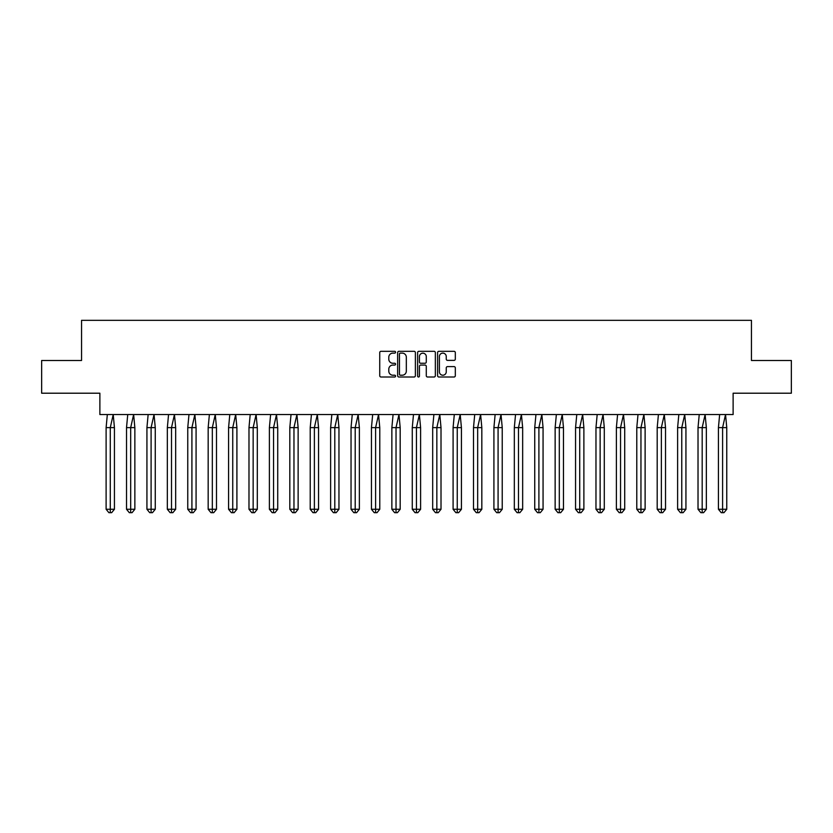 <?xml version="1.0" encoding="UTF-8"?>
<svg xmlns="http://www.w3.org/2000/svg" width="833" height="833" viewBox="0 0 833 833"><rect width="100%" height="100%" fill="white"/><g stroke="black" fill="none" stroke-linecap="round" stroke-linejoin="round"><path stroke-width="1.25" d="M395.571 352.224A0.895 0.895 0 0 0 394.665 351.318L381.025 351.318A1.281 1.281 0 0 0 379.733 352.609L379.733 375.725A1.281 1.281 0 0 0 381.025 377.005L394.665 377.005A0.895 0.895 0 0 0 395.571 376.11A0.895 0.895 0 0 0 394.665 375.214L392.905 375.214A4.113 4.113 0 0 1 388.792 371.101L388.792 369.175A4.113 4.113 0 0 1 392.905 365.062L394.665 365.062A0.895 0.895 0 0 0 395.571 364.167A0.895 0.895 0 0 0 394.665 363.261L392.905 363.261A4.113 4.113 0 0 1 388.792 359.158L388.792 357.232A4.113 4.113 0 0 1 392.905 353.119L394.665 353.119A0.895 0.895 0 0 0 395.571 352.224M41.65 360.502L41.65 393.207L99.877 393.207L99.877 414.542L733.123 414.542L733.123 393.207L791.35 393.207L791.35 360.502L751.449 360.502L751.449 320.33L81.551 320.33L81.551 360.502L41.65 360.502M454.037 360.377A1.281 1.281 0 0 0 455.318 359.096L455.318 352.609A1.281 1.281 0 0 0 454.037 351.318L438.876 351.318A1.281 1.281 0 0 0 437.596 352.609L437.596 375.725A1.281 1.281 0 0 0 438.876 377.005L454.037 377.005A1.281 1.281 0 0 0 455.318 375.725L455.318 367.894A1.281 1.281 0 0 0 454.037 366.603L447.55 366.603A1.281 1.281 0 0 0 446.259 367.894L446.259 371.778A3.436 3.436 0 0 1 442.823 375.214A3.436 3.436 0 0 1 439.397 371.778L439.397 356.555A3.436 3.436 0 0 1 442.823 353.119A3.436 3.436 0 0 1 446.259 356.555L446.259 359.096A1.281 1.281 0 0 0 447.55 360.377L454.037 360.377M415.375 352.609A1.281 1.281 0 0 0 414.095 351.318L398.934 351.318A1.281 1.281 0 0 0 397.653 352.609L397.653 375.725A1.281 1.281 0 0 0 398.934 377.005L414.095 377.005A1.281 1.281 0 0 0 415.375 375.725L415.375 352.609M418.905 351.318L434.066 351.318A1.281 1.281 0 0 1 435.347 352.609L435.347 375.725A1.281 1.281 0 0 1 434.066 377.005L427.579 377.005A1.281 1.281 0 0 1 426.288 375.725L426.288 366.343A1.281 1.281 0 0 0 425.007 365.062L420.707 365.062A1.281 1.281 0 0 0 419.426 366.343L419.426 376.11A0.895 0.895 0 0 1 418.52 377.005A0.895 0.895 0 0 1 417.625 376.11L417.625 352.609A1.281 1.281 0 0 1 418.905 351.318M400.35 353.119A0.895 0.895 0 0 0 399.455 354.015L399.455 374.309A0.895 0.895 0 0 0 400.35 375.214L402.214 375.214A4.113 4.113 0 0 0 406.327 371.101L406.327 357.232A4.113 4.113 0 0 0 402.214 353.119L400.35 353.119M426.288 356.618A3.436 3.436 0 0 0 422.862 353.182A3.436 3.436 0 0 0 419.426 356.618L419.426 361.98A1.281 1.281 0 0 0 420.707 363.261L425.007 363.261A1.281 1.281 0 0 0 426.288 361.98L426.288 356.618M113.215 414.542L114.433 427.621L110.279 427.621L113.215 414.542M106.114 427.621L110.279 427.621L110.279 512.67L111.664 512.67L114.433 509.265L106.114 509.265L106.114 427.621L107.332 414.542M114.433 509.265L114.433 427.621M106.114 509.265L108.884 512.67L110.279 512.67M133.634 414.542L134.852 427.621L130.687 427.621L133.634 414.542M126.522 427.621L130.687 427.621L130.687 512.67L132.072 512.67L134.852 509.265L126.522 509.265L126.522 427.621L127.741 414.542M134.852 509.265L134.852 427.621M126.522 509.265L129.302 512.67L130.687 512.67M154.043 414.542L155.261 427.621L151.096 427.621L154.043 414.542M146.931 427.621L151.096 427.621L151.096 512.67L152.481 512.67L155.261 509.265L146.931 509.265L146.931 427.621L148.149 414.542M155.261 509.265L155.261 427.621M146.931 509.265L149.711 512.67L151.096 512.67M174.451 414.542L175.669 427.621L171.504 427.621L174.451 414.542M167.339 427.621L171.504 427.621L171.504 512.67L172.889 512.67L175.669 509.265L167.339 509.265L167.339 427.621L168.558 414.542M175.669 509.265L175.669 427.621M167.339 509.265L170.119 512.67L171.504 512.67M194.86 414.542L196.078 427.621L191.913 427.621L194.86 414.542M187.758 427.621L191.913 427.621L191.913 512.67L193.308 512.67L196.078 509.265L187.758 509.265L187.758 427.621L188.976 414.542M196.078 509.265L196.078 427.621M187.758 509.265L190.528 512.67L191.913 512.67M215.268 414.542L216.486 427.621L212.332 427.621L215.268 414.542M208.167 427.621L212.332 427.621L212.332 512.67L213.717 512.67L216.486 509.265L208.167 509.265L208.167 427.621L209.385 414.542M216.486 509.265L216.486 427.621M208.167 509.265L210.936 512.67L212.332 512.67M235.687 414.542L236.905 427.621L232.74 427.621L235.687 414.542M228.575 427.621L232.74 427.621L232.74 512.67L234.125 512.67L236.905 509.265L228.575 509.265L228.575 427.621L229.793 414.542M236.905 509.265L236.905 427.621M228.575 509.265L231.355 512.67L232.74 512.67M256.095 414.542L257.314 427.621L253.149 427.621L256.095 414.542M248.984 427.621L253.149 427.621L253.149 512.67L254.534 512.67L257.314 509.265L248.984 509.265L248.984 427.621L250.202 414.542M257.314 509.265L257.314 427.621M248.984 509.265L251.764 512.67L253.149 512.67M276.504 414.542L277.722 427.621L273.557 427.621L276.504 414.542M269.392 427.621L273.557 427.621L273.557 512.67L274.952 512.67L277.722 509.265L269.392 509.265L269.392 427.621L270.621 414.542M277.722 509.265L277.722 427.621M269.392 509.265L272.172 512.67L273.557 512.67M296.912 414.542L298.131 427.621L293.966 427.621L296.912 414.542M289.811 427.621L293.966 427.621L293.966 512.67L295.361 512.67L298.131 509.265L289.811 509.265L289.811 427.621L291.029 414.542M298.131 509.265L298.131 427.621M289.811 509.265L292.581 512.67L293.966 512.67M317.321 414.542L318.55 427.621L314.385 427.621L317.321 414.542M310.22 427.621L314.385 427.621L314.385 512.67L315.769 512.67L318.55 509.265L310.22 509.265L310.22 427.621L311.438 414.542M318.55 509.265L318.55 427.621M310.22 509.265L312.989 512.67L314.385 512.67M337.74 414.542L338.958 427.621L334.793 427.621L337.74 414.542M330.628 427.621L334.793 427.621L334.793 512.67L336.178 512.67L338.958 509.265L330.628 509.265L330.628 427.621L331.846 414.542M338.958 509.265L338.958 427.621M330.628 509.265L333.408 512.67L334.793 512.67M358.148 414.542L359.367 427.621L355.202 427.621L358.148 414.542M351.037 427.621L355.202 427.621L355.202 512.67L356.586 512.67L359.367 509.265L351.037 509.265L351.037 427.621L352.255 414.542M359.367 509.265L359.367 427.621M351.037 509.265L353.817 512.67L355.202 512.67M378.557 414.542L379.775 427.621L375.61 427.621L378.557 414.542M371.445 427.621L375.61 427.621L375.61 512.67L377.005 512.67L379.775 509.265L371.445 509.265L371.445 427.621L372.674 414.542M379.775 509.265L379.775 427.621M371.445 509.265L374.225 512.67L375.61 512.67M398.965 414.542L400.184 427.621L396.029 427.621L398.965 414.542M391.864 427.621L396.029 427.621L396.029 512.67L397.414 512.67L400.184 509.265L391.864 509.265L391.864 427.621L393.082 414.542M400.184 509.265L400.184 427.621M391.864 509.265L394.634 512.67L396.029 512.67M419.374 414.542L420.603 427.621L416.438 427.621L419.374 414.542M412.273 427.621L416.438 427.621L416.438 512.67L417.822 512.67L420.603 509.265L412.273 509.265L412.273 427.621L413.491 414.542M420.603 509.265L420.603 427.621M412.273 509.265L415.042 512.67L416.438 512.67M439.793 414.542L441.011 427.621L436.846 427.621L439.793 414.542M432.681 427.621L436.846 427.621L436.846 512.67L438.231 512.67L441.011 509.265L432.681 509.265L432.681 427.621L433.899 414.542M441.011 509.265L441.011 427.621M432.681 509.265L435.461 512.67L436.846 512.67M460.201 414.542L461.42 427.621L457.255 427.621L460.201 414.542M453.09 427.621L457.255 427.621L457.255 512.67L458.639 512.67L461.42 509.265L453.09 509.265L453.09 427.621L454.308 414.542M461.42 509.265L461.42 427.621M453.09 509.265L455.87 512.67L457.255 512.67M480.61 414.542L481.828 427.621L477.663 427.621L480.61 414.542M473.508 427.621L477.663 427.621L477.663 512.67L479.058 512.67L481.828 509.265L473.508 509.265L473.508 427.621L474.727 414.542M481.828 509.265L481.828 427.621M473.508 509.265L476.278 512.67L477.663 512.67M501.018 414.542L502.237 427.621L498.082 427.621L501.018 414.542M493.917 427.621L498.082 427.621L498.082 512.67L499.467 512.67L502.237 509.265L493.917 509.265L493.917 427.621L495.135 414.542M502.237 509.265L502.237 427.621M493.917 509.265L496.687 512.67L498.082 512.67M521.427 414.542L522.655 427.621L518.49 427.621L521.427 414.542M514.325 427.621L518.49 427.621L518.49 512.67L519.875 512.67L522.655 509.265L514.325 509.265L514.325 427.621L515.544 414.542M522.655 509.265L522.655 427.621M514.325 509.265L517.095 512.67L518.49 512.67M541.846 414.542L543.064 427.621L538.899 427.621L541.846 414.542M534.734 427.621L538.899 427.621L538.899 512.67L540.284 512.67L543.064 509.265L534.734 509.265L534.734 427.621L535.952 414.542M543.064 509.265L543.064 427.621M534.734 509.265L537.514 512.67L538.899 512.67M562.254 414.542L563.472 427.621L559.307 427.621L562.254 414.542M555.142 427.621L559.307 427.621L559.307 512.67L560.692 512.67L563.472 509.265L555.142 509.265L555.142 427.621L556.361 414.542M563.472 509.265L563.472 427.621M555.142 509.265L557.923 512.67L559.307 512.67M582.663 414.542L583.881 427.621L579.716 427.621L582.663 414.542M575.561 427.621L579.716 427.621L579.716 512.67L581.111 512.67L583.881 509.265L575.561 509.265L575.561 427.621L576.78 414.542M583.881 509.265L583.881 427.621M575.561 509.265L578.331 512.67L579.716 512.67M603.071 414.542L604.289 427.621L600.135 427.621L603.071 414.542M595.97 427.621L600.135 427.621L600.135 512.67L601.52 512.67L604.289 509.265L595.97 509.265L595.97 427.621L597.188 414.542M604.289 509.265L604.289 427.621M595.97 509.265L598.74 512.67L600.135 512.67M623.49 414.542L624.708 427.621L620.543 427.621L623.49 414.542M616.378 427.621L620.543 427.621L620.543 512.67L621.928 512.67L624.708 509.265L616.378 509.265L616.378 427.621L617.597 414.542M624.708 509.265L624.708 427.621M616.378 509.265L619.158 512.67L620.543 512.67M643.899 414.542L645.117 427.621L640.952 427.621L643.899 414.542M636.787 427.621L640.952 427.621L640.952 512.67L642.337 512.67L645.117 509.265L636.787 509.265L636.787 427.621L638.005 414.542M645.117 509.265L645.117 427.621M636.787 509.265L639.567 512.67L640.952 512.67M664.307 414.542L665.525 427.621L661.36 427.621L664.307 414.542M657.195 427.621L661.36 427.621L661.36 512.67L662.756 512.67L665.525 509.265L657.195 509.265L657.195 427.621L658.424 414.542M665.525 509.265L665.525 427.621M657.195 509.265L659.975 512.67L661.36 512.67M684.716 414.542L685.934 427.621L681.769 427.621L684.716 414.542M677.614 427.621L681.769 427.621L681.769 512.67L683.164 512.67L685.934 509.265L677.614 509.265L677.614 427.621L678.833 414.542M685.934 509.265L685.934 427.621M677.614 509.265L680.384 512.67L681.769 512.67M705.124 414.542L706.342 427.621L702.188 427.621L705.124 414.542M698.023 427.621L702.188 427.621L702.188 512.67L703.573 512.67L706.342 509.265L698.023 509.265L698.023 427.621L699.241 414.542M706.342 509.265L706.342 427.621M698.023 509.265L700.792 512.67L702.188 512.67M725.543 414.542L726.761 427.621L722.596 427.621L725.543 414.542M718.431 427.621L722.596 427.621L722.596 512.67L723.981 512.67L726.761 509.265L718.431 509.265L718.431 427.621L719.65 414.542M726.761 509.265L726.761 427.621M718.431 509.265L721.211 512.67L722.596 512.67"/></g></svg>
